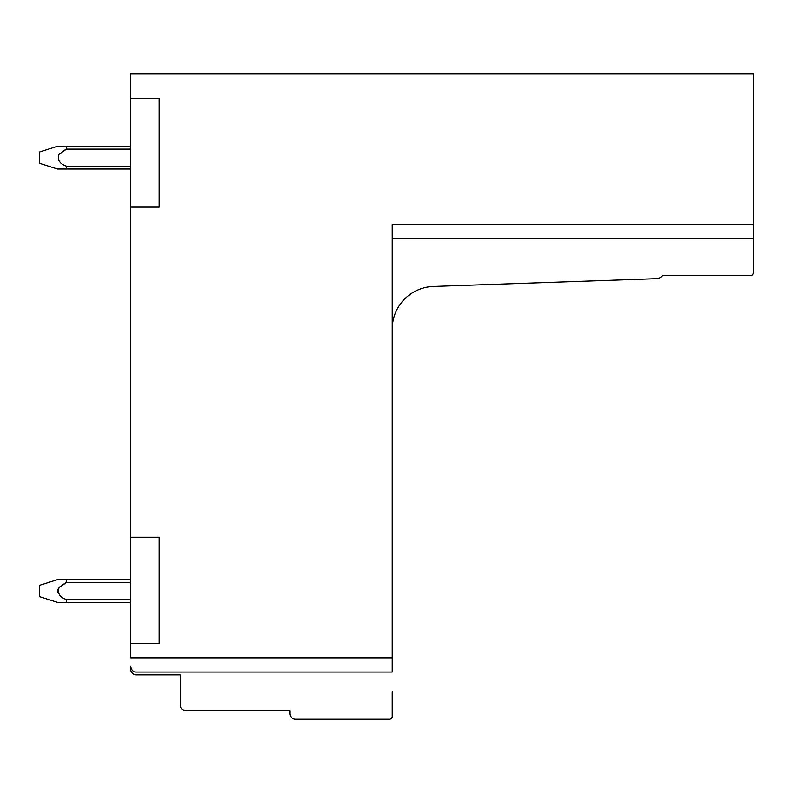 <?xml version="1.0" encoding="UTF-8"?>
<svg xmlns="http://www.w3.org/2000/svg" width="793" height="793" viewBox="0 0 793 793"><rect width="100%" height="100%" fill="white"/><g stroke="black" fill="none" stroke-linecap="round" stroke-linejoin="round"><path stroke-width="1.19" d="M159.076 98.51L130.637 98.51L159.076 98.51L159.076 207.132L130.637 207.132L130.637 73.769L753.35 73.769L753.35 224.469L392.238 224.469L392.238 672.038L136.327 672.038C133.283 672.127 131.39 670.234 130.637 666.348L130.637 669.183A5.69 5.69 0 0 0 136.327 674.873L180.398 674.873L180.398 705.017A5.69 5.69 0 0 0 186.087 710.697L289.871 710.697L289.871 713.541A5.69 5.69 0 0 0 295.551 719.231L389.393 719.231A2.845 2.845 0 0 0 392.238 716.386L392.238 691.932M130.637 207.132L130.637 657.823L392.238 657.823M159.076 643.599L130.637 643.599L159.076 643.599L159.076 537.248L130.637 537.248L159.076 537.248M392.238 328.996A42.653 42.653 0 0 1 433.394 286.461L656.802 278.66A7.206 7.206 0 0 0 662.363 275.657L750.505 275.657A2.845 2.845 0 0 0 753.35 272.812L753.35 224.469M392.238 238.693L753.35 238.693M57.651 591.965L57.522 590.993L57.651 591.965M57.651 590.012L57.948 589.219L57.651 590.012M62.171 585.006L66.463 582.458L62.171 585.006L66.463 582.458L130.637 582.458M59.277 587.385L60.109 586.582M66.463 169.028L57.522 169.028L39.65 163.338L39.65 151.969L57.522 146.279L130.637 146.279L66.463 146.279L130.637 146.279L66.463 146.279L66.463 149.124L59.029 154.318C57.245 159.978 59.723 163.933 66.463 166.183L66.463 169.028L130.637 169.028M59.277 154.05L60.099 153.257M62.171 151.671L66.067 149.332M66.463 579.614L66.463 582.458L59.029 587.653C57.245 593.323 59.723 597.278 66.463 599.518L66.463 602.363L57.522 602.363L39.65 596.673L39.65 585.303L57.522 579.614L130.637 579.614M66.463 602.363L130.637 602.363M66.463 599.518L130.637 599.518M66.463 166.183L130.637 166.183M66.463 149.124L130.637 149.124"/></g></svg>
